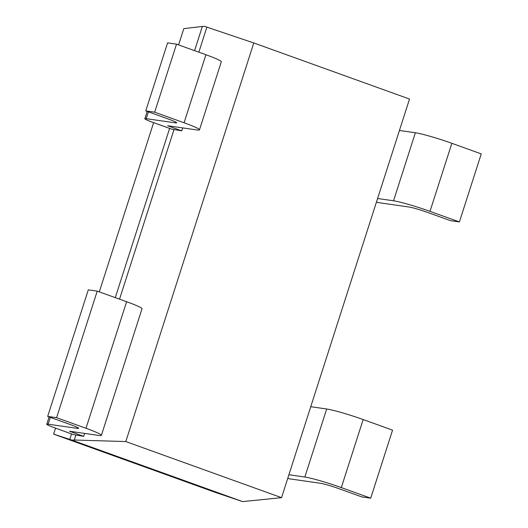 <?xml version="1.0" encoding="UTF-8"?>
<svg xmlns="http://www.w3.org/2000/svg" width="528" height="528" viewBox="0 0 528 528"><rect width="100%" height="100%" fill="white"/><g stroke="black" fill="none" stroke-linecap="round" stroke-linejoin="round"><path stroke-width="0.79" d="M77.253 428.36A14.335 1.109 17.8 0 0 78.613 428.314A14.335 1.109 17.8 0 0 70.917 424.783L47.665 416.407L88.295 289.852L97.225 291.133L126.621 301.719A28.67 2.211 17.8 0 1 142.019 308.781L101.383 435.336A28.67 2.211 -162.2 0 1 98.663 435.422L69.518 431.244L83.701 436.352L73.583 434.643L54.45 427.753A14.335 1.109 -162.2 0 1 46.754 424.222A14.335 1.109 -162.2 0 1 48.114 424.182L77.253 428.36L77.53 427.489M75.946 434.98L74.323 440.022L71.834 440.088L53.618 434.135L215.807 492.551L242.629 501.6L281.549 497.66L409.523 99.053L253.783 42.959L125.803 441.566L74.323 440.022M178.589 44.893L183.817 28.618L202.349 26.459L194.581 50.648M169.62 128.403L115.282 297.64M71.531 433.904L69.769 439.395M202.349 26.459L204.659 26.4L206.884 27.139L198.845 52.186M175.342 122.852A14.335 1.109 17.8 0 0 176.702 122.813A14.335 1.109 17.8 0 0 169.006 119.282L145.748 110.906L167.594 42.867L176.524 44.147L205.92 54.734A28.67 2.211 17.8 0 1 221.318 61.789L199.472 129.835A28.67 2.211 -162.2 0 1 196.746 129.921L167.607 125.743L181.784 130.852L171.673 129.142L152.533 122.252A14.335 1.109 -162.2 0 1 144.837 118.721A14.335 1.109 -162.2 0 1 146.197 118.675L175.342 122.852L175.619 121.981M174.029 129.479L119.546 299.171M47.665 416.407L56.595 417.688L97.225 291.133M101.383 435.336A28.67 2.211 -162.2 0 0 85.991 428.274L56.595 417.688M83.701 436.352L84.645 433.409M181.784 130.852L182.728 127.908M206.884 27.139L253.783 42.959M145.748 110.906L154.678 112.187L176.524 44.147M199.472 129.835A28.67 2.211 -162.2 0 0 184.074 122.773L154.678 112.187M376.438 202.118A14.335 1.109 -162.2 0 0 379.843 202.825L408.982 207.002A14.335 1.109 17.8 0 1 427.218 212.282L450.476 220.658L459.406 221.938L430.003 211.352A28.67 2.211 -162.2 0 0 393.525 200.792L377.593 198.508M399.439 130.469L415.371 132.752A28.67 2.211 17.8 0 1 451.849 143.306L481.246 153.899L459.406 221.938M287.747 478.361A14.335 1.109 -162.2 0 0 291.146 479.068L320.291 483.245A14.335 1.109 17.8 0 1 338.527 488.525L361.786 496.901L370.709 498.181L341.312 487.595A28.67 2.211 -162.2 0 0 304.834 477.035L288.902 474.751M370.709 498.181L392.555 430.142L363.158 419.555L341.312 487.595M310.748 406.712L326.68 408.995A28.67 2.211 17.8 0 1 363.158 419.555M125.803 441.566L281.549 497.66M71.834 440.088L242.629 501.6M53.618 434.135L55.539 428.142M99.29 291.878L153.628 122.641M50.305 417.358L48.114 424.182M126.621 301.719L85.991 428.274M148.388 111.857L146.197 118.675M205.92 54.734L184.074 122.773M451.849 143.306L430.003 211.352M415.371 132.752L393.525 200.792M326.68 408.995L304.834 477.035M49.097 416.922L46.754 424.222M147.18 111.421L144.837 118.721"/></g></svg>
